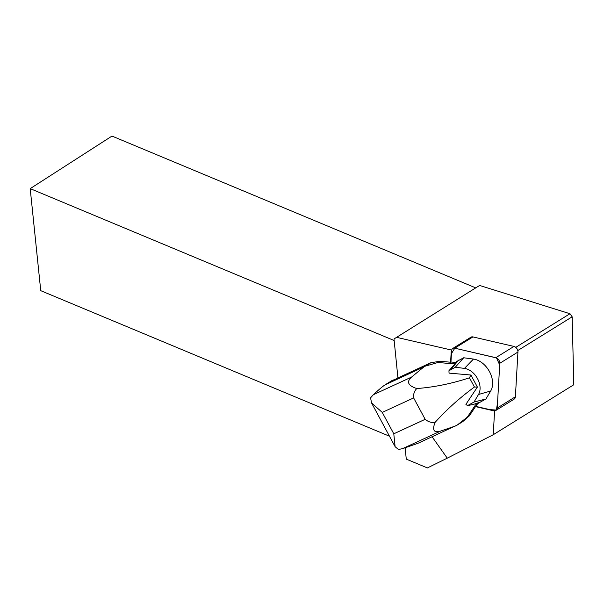 <?xml version="1.0" encoding="UTF-8"?>
<svg xmlns="http://www.w3.org/2000/svg" width="604" height="604" viewBox="0 0 604 604"><rect width="100%" height="100%" fill="white"/><g stroke="black" fill="none" stroke-linecap="round" stroke-linejoin="round"><path stroke-width="0.91" d="M452.796 348.44L470.954 337.183A4.507 3.163 58.2 0 1 472.924 336.911L513.951 346.424A4.507 3.163 58.2 0 1 517.938 352.041L515.393 396.775A4.507 3.163 58.2 0 1 514.193 399.085L496.035 410.343A4.507 3.163 -121.8 0 0 497.243 408.04L499.78 363.306A4.507 3.163 -121.8 0 0 495.793 357.689L454.767 348.176A4.507 3.163 -121.8 0 0 452.796 348.44A4.507 3.163 -121.8 0 0 451.588 350.743L450.607 362.211L439.908 361.283L430.916 362.702L397.93 377.915L394.004 338.957L479.614 285.45L569.972 313.733L572.162 316.813L573.8 384.748L493.234 434.721L447.254 458.164L432.086 436.783M493.234 434.721L494.593 410.901A4.507 3.163 58.2 0 1 493.717 410.826L475.507 406.598L494.064 410.607A4.507 3.163 -121.8 0 0 496.035 410.343M475.507 406.598L469.331 415.877L462.694 421.675L457.168 425.095L417.802 443.366L402.483 448.674L398.421 449.482L395.114 446.696L393.785 433.8L425.171 419.319C428.13 421.803 431.415 422.845 435.031 422.453C432.041 430.259 433.914 433.136 440.633 431.067L455.65 425.911M572.162 316.813L517.779 350.547M405.118 447.828L406.281 459.115L427.39 467.926L447.254 458.164M475.703 287.874L111.982 136.074L30.2 188.629L40.747 290.675L389.489 436.224M451.754 349.829L451.414 350.041A4.507 3.163 58.2 0 0 451.248 350.954L450.607 362.211M451.414 350.041L396.141 337.228M394.163 340.535L30.2 188.629M515.763 347.36L569.972 313.733M397.923 377.862L386.885 384.001L423.872 366.938L411.55 377.092C406.266 381.819 408.002 385.639 416.76 388.546C434.049 387.239 451.618 383.661 469.467 377.802L470.909 375.016L477.402 387.066L465.895 404.333A34.858 24.5 -121.8 0 0 467.534 405.616L473.491 404.393L480.58 401.947L475.484 404.922L467.383 417.085L469.331 415.877M467.383 417.085L457.168 425.095M423.872 366.938L430.916 362.702M425.39 366.122L437.968 362.491L439.908 361.283M477.681 403.638L475.846 406.386L489.776 409.618L496.397 410.063L497.53 402.936L499.689 364.975L496.511 357.93L454.782 348.176L451.43 353.665L450.954 362L455.454 362.392M393.468 379.916A14.066 9.883 -121.8 0 0 391.8 380.671L385.261 384.725C382.876 386.228 378.912 389.557 373.37 394.706L411.55 377.092M437.968 362.491L453.34 363.819L457.296 361.147L448.946 370.743A34.858 24.5 -121.8 0 0 449.082 373.121L470.909 375.016M416.76 388.546C414.299 391.09 413.264 394.216 413.642 397.93L425.171 419.319M477.402 387.066L474.434 387.013C459.41 398.104 446.273 409.92 435.031 422.453M457.296 361.147L463.706 357.772L473.468 359.07A20.053 14.088 58.2 0 1 489.482 371.619A20.053 14.088 58.2 0 1 490.674 391.007L485.918 398.995L480.58 401.947M413.642 397.93L382.257 412.404L371.52 402.898L370.592 397.817L373.37 394.706M386.885 384.001L385.261 384.725M469.467 377.802L474.434 387.013M448.946 370.743L455.318 367.194L464.438 368.41A16.383 11.514 58.2 0 1 477.53 378.655A16.383 11.514 58.2 0 1 478.496 394.503L474.012 402.038L485.918 398.995M474.012 402.038L467.534 405.616M451.029 369.172L458.723 360.075M455.318 367.194L463.706 357.772M517.938 352.041L499.78 363.306M497.243 408.04L515.393 396.775M472.924 336.911L454.767 348.176M495.793 357.689L513.951 346.424M382.257 412.404L393.785 433.8M440.633 431.067L402.483 448.674M464.438 368.41L473.468 359.07M478.496 394.503L490.674 391.007M371.739 403.291L394.948 446.356"/></g></svg>

